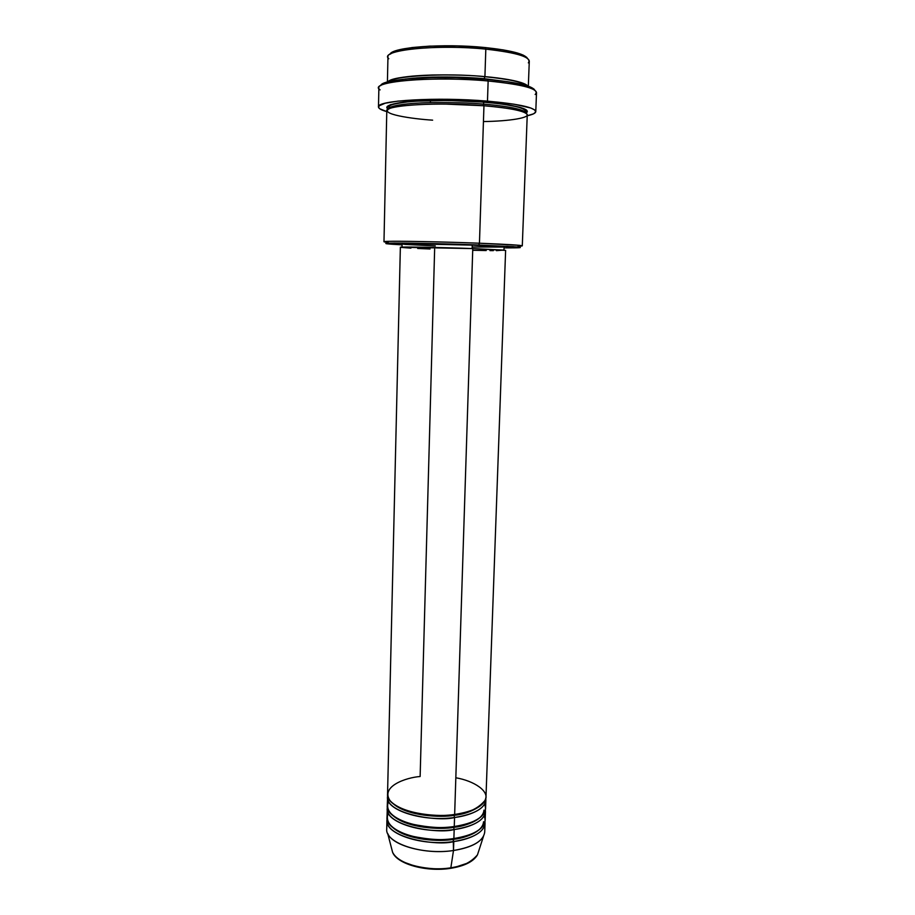 <?xml version="1.0" encoding="UTF-8"?>
<svg xmlns="http://www.w3.org/2000/svg" width="915" height="915" viewBox="0 0 915 915"><rect width="100%" height="100%" fill="white"/><g stroke="black" fill="none" stroke-linecap="round" stroke-linejoin="round"><path stroke-width="1.37" d="M392.604 852.323L387.697 833.474C392.398 845.746 426.138 854.793 453.497 850.504L453.783 841.525C422.558 846.421 385.135 834.045 386.931 820.366L386.725 829.07C384.929 842.944 422.307 855.491 453.497 850.504C473.147 847.13 483.555 840.965 484.721 831.975L485.03 823.283C483.863 832.135 473.455 838.209 453.783 841.525L453.257 839.364C440.847 841.8 407.301 840.576 392.787 827.537C407.301 840.576 440.847 841.8 453.257 839.364L453.497 850.504C469.349 847.965 479.346 843.23 483.497 836.31L477.47 854.839C470.928 862.456 462.052 866.78 450.843 867.809L450.843 867.809C464.854 865.487 473.73 861.175 477.47 854.839C473.547 861.553 464.603 866.048 450.638 868.324C426.676 872.189 397.19 864.263 392.604 852.323C396.893 863.554 426.687 871.732 450.843 867.809L453.497 850.504L450.843 867.809C438.731 870.908 400.301 867.752 392.604 852.323L391.734 848.96M434.636 249.155L420.134 776.503C406.26 777.521 380.171 786.328 390.076 800.682C403.012 814.91 440.938 817.152 454.652 814.464C474.382 811.331 484.824 805.532 485.979 797.079L505.618 250.401L472.769 248.583L454.652 814.464L472.769 248.583L503.593 250.092L496.399 250.653M485.876 799.996L485.785 798.532C486.963 809.867 466.97 816.111 454.549 817.484L454.023 815.334C441.488 817.736 406.912 816.329 392.878 803.439C406.912 816.329 441.488 817.736 454.023 815.334L454.549 817.484C439.303 822.15 383.888 814.087 387.64 795.615L387.274 805.829C385.478 819.165 422.982 831.278 454.263 826.508C473.97 823.306 484.401 817.381 485.556 808.746L485.876 799.996C484.721 808.494 474.279 814.327 454.549 817.484L454.263 826.508L454.549 817.484C423.233 822.15 385.684 810.21 387.48 797.079M388.555 801.449C384.872 810.621 392.363 818.113 411.029 823.923C429.032 827.686 443.443 828.544 454.263 826.508C467.737 825.193 490.406 817.164 484.527 804.296M485.373 810.187C486.494 821.739 466.559 828.109 454.172 829.516L453.646 827.366C441.167 829.791 407.106 828.475 392.832 815.505C407.106 828.475 441.167 829.791 453.646 827.366L454.172 829.516C438.948 834.286 383.694 826.119 387.365 807.282L386.999 817.461C385.204 831.072 422.639 843.401 453.886 838.529C473.558 835.235 483.978 829.184 485.144 820.378L485.453 811.651C484.287 820.332 473.867 826.291 454.172 829.516L453.886 838.529L454.172 829.516C422.902 834.308 385.409 822.15 387.205 808.734M388.235 813.103C384.666 822.459 392.203 830.077 410.824 835.944C428.746 839.73 443.1 840.599 453.886 838.529C467.291 837.168 489.845 829.024 484.172 815.951M484.961 821.819C486.025 833.588 466.135 840.073 453.783 841.525C438.594 846.386 383.488 838.129 387.079 818.914L386.931 820.366M527.452 58.366C524.547 53.871 510.456 50.268 485.19 47.557L485.819 49.136C518.05 52.773 532.221 57.359 528.344 62.883M522.293 245.849L527.246 114.958C526.297 111.287 511.862 108.222 483.955 105.751L479.449 243.218L478.728 244.991L517.478 246.981C523.998 247.656 519.526 247.954 504.051 247.874L520.029 247.633L513.338 246.65L451.518 244.076L391.517 243.093L386.588 243.733L402.062 244.843C386.622 244.008 382.173 243.447 388.726 243.161C398.746 242.738 443.34 243.63 478.728 244.991L479.449 243.218C506.956 244.316 521.23 245.197 522.293 245.849L518.233 246.227C523.288 246.066 523.597 245.769 519.137 245.311L479.449 243.218L483.955 105.751L445.296 104.081C423.977 103.898 400.027 105.271 390.431 108.199C376.374 113.906 413.328 118.996 432.635 120.162M495.907 246.215L508.008 246.318M534.795 90.185C532.233 85.781 516.472 82.178 487.523 79.376L488.141 80.989C524.718 84.718 540.388 89.224 535.161 94.497M387.926 81.87C393.553 77.981 408.387 75.693 432.418 75.007C454.458 74.744 471.957 75.282 484.916 76.62L484.172 78.679C468 77.135 432.944 75.682 406.649 78.907C432.944 75.682 468 77.135 484.172 78.679L509.323 81.95L484.172 78.679L484.916 76.62C509.769 79.022 524.078 82.144 527.829 86.021C523.62 81.229 500.699 77.969 484.916 76.62L485.819 49.136L484.916 76.62C443.215 72.708 391.391 75.785 387.926 81.87M388.532 108.977C388.646 105.717 407.53 103.086 429.421 102.629C452.067 102.377 470.036 102.88 483.337 104.127L483.783 105.74L483.337 104.127C470.036 102.88 452.067 102.377 429.421 102.629C407.53 103.086 388.646 105.717 388.532 108.977C389.527 106.094 386.336 104.767 406.958 101.977C426.093 99.987 457.969 100.078 483.932 102.206L483.337 104.127L483.921 102.217C499.338 103.487 510.902 105.191 518.611 107.295C524.352 109.011 526.697 110.932 525.645 113.048M388.257 109.114C381.829 105.522 397.442 101.714 422.238 100.799C448.133 100.192 468.743 100.639 484.081 102.125L502.507 104.058L520.006 107.341L526.457 110.017L527.337 111.756L525.896 113.197C534.223 108.096 503.25 103.464 484.081 102.125L448.442 100.478L415.193 101.165L400.152 102.629L390.499 104.687L386.896 107.135L388.257 109.114M435.277 245.929L405.242 244.431L402.12 243.95L406.809 243.699L472.243 245.129L472.129 248.56L472.243 245.129L504.085 247.016L472.243 245.129C439.886 243.882 400.553 243.264 402.085 243.985L402.017 247.107M535.778 111.63L536.51 92.575C535.527 87.897 519.4 84.043 488.141 80.989L487.478 101.142C518.668 103.955 534.772 107.455 535.778 111.63C535.618 113.197 532.77 114.569 527.223 115.77L533.582 113.815L535.71 111.985L534.817 110.029L530.849 108.027L514.036 104.196L487.478 101.142L488.141 80.989C437.667 76.288 376.294 80.623 378.879 87.897L378.478 106.952C375.893 100.467 437.107 96.796 487.478 101.142L439.291 99.232L398.094 101.096L385.226 103.212L379.027 105.854L378.73 107.776L379.714 108.748L386.782 111.607C381.303 110.075 378.547 108.53 378.478 106.963M430.439 100.536L430.382 102.606M528.332 86.193L529.293 61.099C528.378 56.17 513.887 52.178 485.819 49.136C440.698 44.458 385.753 49.25 387.96 56.902L387.411 82.007M454.126 867.569L467.268 863.234M403.744 862.113L417.194 866.917L429.364 868.815M437.85 869.159L446.223 868.735M388.795 58.743C377.998 50.348 436.135 43.966 485.819 49.136L485.19 47.557C443.443 43.234 391.792 47.214 389.95 54.282L395.829 50.771L412.139 47.546L429.764 46.127L457.363 45.887L485.19 47.557L503.261 49.902L517.021 52.898L523.208 55.117L526.765 57.405M380.114 89.899C366.469 81.79 431.743 75.716 488.141 80.989L487.523 79.376C439.898 74.939 381.326 78.724 380.731 85.61L382.424 83.963L387.262 82.053L405.425 79.022L432.601 77.535L456.208 77.626L487.523 79.376L507.802 81.721L523.186 84.672L533.96 89.03M483.44 121.558C509.243 121.215 531.901 117.726 526.56 113.7C521.39 109.72 499.59 106.963 483.955 105.751C439.12 101.954 384.575 105.088 386.793 110.784L383.98 241.743C381.715 240.714 435.277 241.48 479.449 243.218C443.146 241.8 397.385 240.919 387.159 241.4C382.687 241.583 382.973 241.903 388.017 242.361M504.074 247.039L472.918 247.027M493.357 250.63L489.948 250.596M486.22 250.538L473.421 250.298M430.061 248.983L417.675 248.468M410.904 248.148L400.461 247.336M400.393 247.244L472.769 248.583C439.36 247.336 398.757 246.627 400.358 247.279L387.548 794.151C385.753 807.224 423.325 819.108 454.652 814.464C468.206 813.332 478.431 808.528 485.305 800.053C489.685 791.212 474.142 780.907 455.83 777.773M525.633 113.037C524.615 108.645 499.75 105.362 483.337 104.127C499.75 105.362 524.615 108.645 525.633 113.037M398.219 243.058L410.297 243.676M483.555 821.727C482.754 832.375 464.74 837.957 453.257 839.364C462.544 838.437 471.042 835.349 478.762 830.088M483.966 810.107C483.177 820.538 465.14 825.993 453.646 827.366C463.104 826.462 471.694 823.363 479.437 818.067M454.023 815.334C463.653 814.442 472.346 811.342 480.101 806.035C472.346 811.342 463.653 814.442 454.023 815.334M519.137 245.311L517.478 246.981M525.507 85.301C521.882 81.938 508.305 79.067 484.778 76.7C444.21 72.308 390.236 76.826 390.293 81.286M504.085 247.016L503.971 250.127M387.159 241.4L388.726 243.161"/></g></svg>
